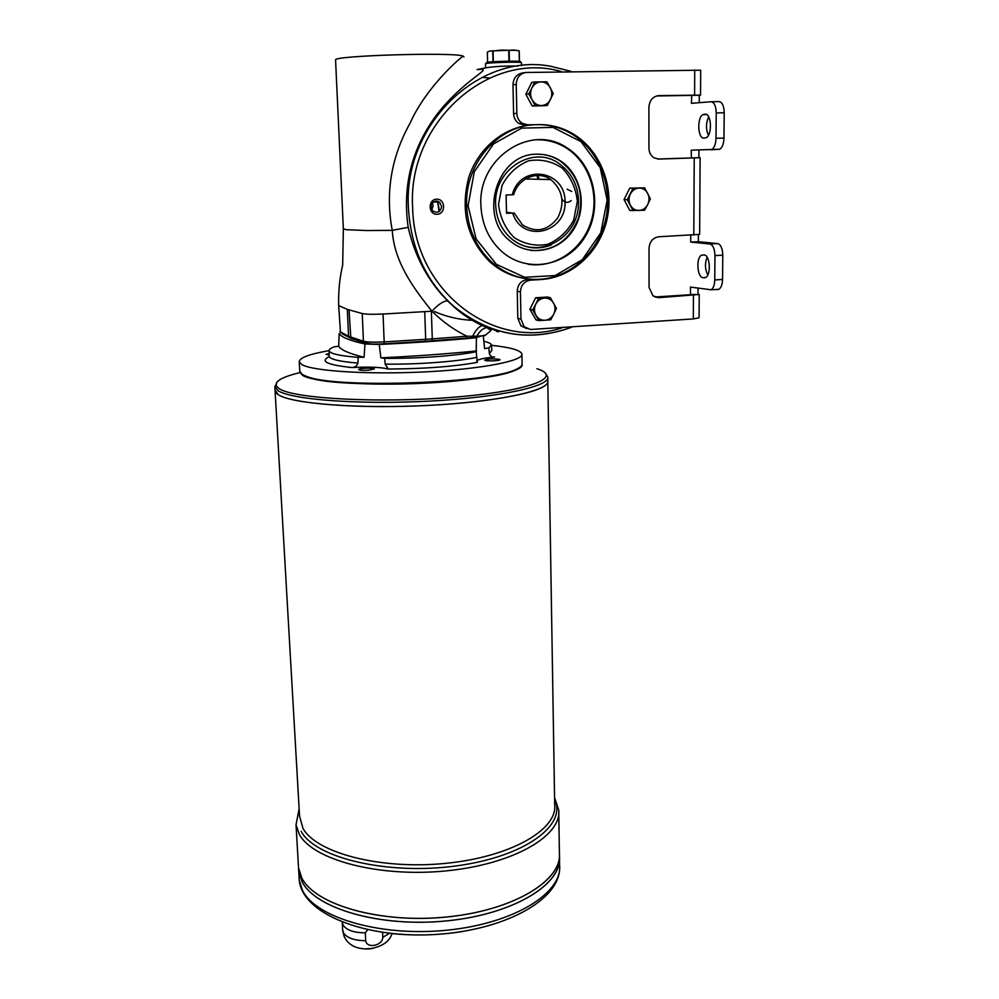 <?xml version="1.0" encoding="UTF-8"?>
<svg xmlns="http://www.w3.org/2000/svg" width="999" height="999" viewBox="0 0 999 999"><rect width="100%" height="100%" fill="white"/><g stroke="black" fill="none" stroke-linecap="round" stroke-linejoin="round"><path stroke-width="1.5" d="M367.669 929.732L365.309 932.866L365.684 940.696C366.833 948.963 382.492 945.791 382.792 937.337L382.567 932.417M372.914 948.401L363.873 948.913M365.309 932.866C353.921 932.741 346.491 930.144 343.044 925.074L342.232 922.189M329.133 354.97L326.024 354.358L329.133 353.459M358.166 357.342L364.073 357.23L364.972 343.981C350.075 340.709 341.471 337.25 339.148 333.591L338.711 346.253L334.24 346.84C330.719 348.127 329.021 349.413 329.146 350.686C329.87 353.671 339.548 355.881 358.166 357.342L357.942 363.087C357.018 365.871 355.007 367.345 351.923 367.532C368.631 366.695 380.744 367.195 388.274 369.006L385.177 364.148L384.665 358.329C417.594 358.703 456.693 355.819 476.186 351.71L476.461 337.724L477.235 337.325M483.341 336.251L484.59 348.576L488.836 347.964L491.421 344.83C490.859 343.506 488.336 342.32 483.853 341.271M476.635 360.889C478.321 359.278 484.303 357.979 494.567 357.005C491.933 357.242 490.184 356.081 489.36 353.496L488.836 347.964M476.186 351.71L477.31 362.362C453.608 366.658 423.938 368.868 388.274 369.006M476.186 337.462L477.122 337.375M431.356 311.226L431.955 311.188C413.948 288.798 394.13 262.125 392.257 230.357L408.179 227.347C414.847 256.468 427.984 280.969 447.577 300.861C443.506 300.911 438.286 304.358 431.955 311.188C442.482 321.653 454.133 330.007 466.895 336.238L466.408 338.137L431.83 340.784L432.28 338.861L425.686 339.31L424.725 311.638L431.356 311.226L432.28 338.861L466.895 336.238L476.798 336.188L476.261 337.425L472.427 337.749M447.577 300.861L453.621 306.568C462.699 314.548 472.552 320.891 483.191 325.612L482.367 325.587C479.12 326.311 475.899 329.832 472.689 336.139L472.29 337.724L466.333 338.186M431.768 340.821L476.261 337.425L485.526 334.965M350.761 338.299L348.551 336.288L347.315 309.365L362.225 313.536C366.158 314.335 373.102 314.498 383.042 314.023L384.178 341.895L425.686 339.31L425.374 341.233L431.83 340.784L425.337 341.271M383.878 343.856L425.374 341.233L383.916 343.818L384.178 341.895C374.275 342.395 367.37 342.182 363.436 341.221L348.551 336.288L339.897 331.593M363.661 342.632L363.986 342.607C369.218 344.143 375.849 344.543 383.916 343.818L383.766 343.868C375.112 344.318 369.068 344.118 365.634 343.269L363.998 342.607L363.436 341.221L362.225 313.536M352.447 338.973L342.17 333.816M364.972 343.981L379.245 344.455L380.881 357.854C415.234 356.181 447.127 353.871 476.548 350.949M476.461 337.724C446.603 340.559 414.198 342.807 379.245 344.455M520.741 366.67L515.372 370.067C490.084 383.554 341.533 389.198 309.24 377.734L301.286 373.976M521.89 354.67L522.065 363.798C522.465 365.622 520.429 367.507 515.971 369.43C490.571 382.967 341.059 388.648 308.604 377.147L302.697 374.875L299.75 371.153M384.665 358.329L380.881 357.854M364.073 357.23C349.55 353.746 341.096 350.087 338.711 346.253M368.581 370.204C362.962 370.504 359.652 370.292 358.678 369.568C357.967 368.219 374.313 367.545 374.3 368.931L368.581 370.204M499.45 359.353L499.925 359.665C500.599 360.939 484.665 361.413 484.74 360.115C488.074 358.816 492.969 358.566 499.45 359.353M491.52 345.317C510.314 347.34 520.429 350.199 521.865 353.896C524.15 360.676 482.754 368.968 426.161 371.828C369.618 374.737 313.773 371.266 302.16 364.76L299.263 362.025C298.951 357.954 308.916 354.158 329.146 350.624M436.638 199.188C445.566 198.776 446.029 213.986 437.112 214.273C428.184 214.748 427.672 199.463 436.638 199.188M533.603 124.825L524.363 125.037L527.647 124.825L522.177 123.277L518.918 123.501L524.363 125.037M525.062 72.577L522.34 72.989C516.483 74.263 513.374 78.209 512.999 84.84L513.586 113.611C513.811 117.932 515.584 121.229 518.918 123.501M517.807 318.306L520.966 319.118L520.417 291.908C520.916 285.102 524.288 281.181 530.531 280.145L527.31 279.533C521.091 280.557 517.732 284.465 517.245 291.233L517.807 318.306L520.991 325.911L526.785 328.584M533.216 124.863C504.795 126.174 478.096 147.914 468.681 177.76C460.177 210.839 467.12 238.761 489.522 261.526C499.35 270.379 510.539 275.911 523.051 278.122M528.146 264.236C554.595 268.406 581.755 250.162 590.734 222.615C599.887 195.13 589.373 162.375 566.058 147.84C557.042 142.27 547.277 139.573 536.775 139.773L536.475 139.785M480.894 205.232C477.897 157.842 531.131 122.939 566.92 147.815C595.079 165.197 603.284 208.429 584.777 237.287C566.77 266.508 526.798 273.801 501.76 251.486C488.723 239.56 481.768 224.151 480.894 205.232M335.577 60.102L335.564 59.903C333.017 55.582 455.457 51.96 463.099 56.131L463.961 56.968M476.798 336.188L484.902 335.602L491.046 330.444L486.838 327.647C483.216 328.022 479.87 330.869 476.798 336.188M536.925 124.663C549.4 124.463 561.026 127.572 571.815 133.966C599.138 150.325 613.111 186.713 605.606 219.455C598.214 252.235 570.466 277.572 539.597 279.32C521.565 280.132 505.519 274.3 491.433 261.85C475.986 247.24 467.719 228.546 466.645 205.757C464.56 163.711 498.713 124.513 536.925 124.663L527.647 124.825M468.081 205.744L474.275 171.766L493.494 143.956L521.703 128.122L552.996 127.385L580.981 141.608L600.199 167.62L607.155 200.137L600.736 232.892L582.255 259.703L555.194 275.549L524.6 277.285L496.328 264.298L476.061 238.823L468.081 205.744M478.096 69.356L486.488 67.707C495.616 66.371 506.106 65.834 517.932 66.084M477.072 69.605L480.944 69.343C490.996 69.118 465.372 79.196 438.686 112.163C412.3 146.291 402.135 184.69 408.179 227.347M483.191 325.612L488.299 327.772L482.367 325.587C472.028 320.829 462.45 314.498 453.621 306.568L454.12 306.643C426.049 281.493 410.814 248.539 408.416 207.767C403.097 125.662 478.109 52.26 550.849 66.296L570.991 71.341M488.299 327.772C498.351 331.306 501.111 332.505 496.553 331.381M343.344 228.796L346.341 229.708L366.645 230.532L392.257 230.357C385.214 192.957 391.146 157.243 410.052 123.202C425.075 89.398 456.356 60.914 463.099 56.131M512.674 213.049L506.518 213.311L506.118 194.992L512.287 194.755C520.367 163.249 565.397 169.755 565.084 201.798C566.146 233.604 522.002 243.469 512.674 213.049L506.493 212.275M514.085 212.887L522.402 224.825C535.776 233.167 547.552 230.869 557.704 217.932C565.109 202.934 562.824 190.147 550.849 179.583C538.011 170.055 518.194 177.984 513.698 194.63L512.287 194.755M495.629 204.508C493.518 169.793 532.867 144.555 558.841 163.436C573.289 174.026 579.782 188.774 578.334 207.68C574.924 241.021 535.851 259.69 511.476 238.773C501.548 230.07 496.266 218.644 495.629 204.508M551.323 244.93C537.025 250.424 523.738 248.376 511.476 238.773M437.837 201.236L439.373 211.338M437.512 201.149L439.11 211.513M432.28 202.984L433.104 205.806L431.793 209.703M526.748 178.234L527.01 179.008M527.197 179.021L526.91 178.159M538.011 175.449L539.123 179.296M485.626 67.795L485.526 63.786C485.139 62.562 523.039 61.501 521.49 62.775L521.553 65.634M485.976 63.574L486.7 62.775C482.979 61.526 525.099 60.352 520.129 61.838L520.804 62.512M519.23 50.874L519.405 61.389L519.23 50.874L514.135 50.037L490.022 50.999L493.081 51.011L493.331 61.726M517.232 50.412L500.886 50.125L493.081 51.011M489.448 51.149L487.35 52.11L487.599 62.313L487.325 52.135M537.025 154.208C545.454 154.033 553.271 156.244 560.439 160.864C581.643 174.488 587.699 207.417 573.563 229.47C559.79 251.81 529.42 257.567 510.102 240.959C477.684 216.383 496.99 153.234 537.025 154.208M441.608 206.481L439.697 202.298L436.126 201.011C430.869 202.797 429.782 206.131 432.854 211.026C437.562 213.499 440.484 211.988 441.608 206.481M656.643 95.954L691.733 95.392L691.445 103.309L711.013 101.761C714.223 102.198 715.958 105.919 716.233 112.924L716.008 138.274C715.771 144.006 714.397 147.752 711.862 149.488L691.208 150.187L691.408 157.942L657.604 159.016M654.882 296.99L690.446 294.717M690.759 235.202L690.721 242.07L709.864 243.993C713.011 244.98 714.71 248.851 714.972 255.619L714.747 279.932C714.572 284.977 713.373 288.261 711.151 289.785L690.484 287.088L690.446 294.53L699.225 294.48L658.803 297.665L653.021 295.916L649.063 287.462L649.025 248.227C649.625 241.546 652.884 237.725 658.828 236.763L699.625 234.378L700.124 157.717L658.878 159.066L654.258 157.917C650.861 155.819 649.1 152.547 648.938 148.114L648.9 107.23C649.5 100.287 652.834 96.416 658.903 95.617L700.536 95.117L699.288 95.292L699.25 102.685M690.721 242.07L698.363 241.683L717.657 243.594C720.816 244.568 722.527 248.439 722.789 255.195L722.552 279.47C722.364 284.503 721.141 287.787 718.905 289.31L717.232 289.623M711.313 101.748L718.968 101.611C722.202 102.048 723.95 105.769 724.213 112.75L723.963 138.049C723.726 143.781 722.327 147.515 719.767 149.251L710.626 149.825M520.966 319.118L524.175 326.76L530.457 329.483L693.318 318.931L699.075 317.794L699.225 294.53M513.586 113.611L516.833 113.337C517.045 117.682 518.831 121.004 522.177 123.277M700.536 95.105L700.699 70.217L525.649 72.49C519.755 73.764 516.62 77.735 516.246 84.403L516.833 113.337M702.996 114.61L705.169 114.211C711.463 113.162 712.424 135.09 706.218 137.725L703.958 138.099C697.727 138.911 696.815 117.283 702.996 114.61L706.58 114.523M702.971 277.685C697.14 277.41 695.891 257.68 701.56 255.145L704.145 254.932C710.027 254.982 711.338 274.987 705.644 277.497L702.971 277.685L705.594 277.522M536.925 175.462L538.011 179.271M530.531 280.145L540.821 279.545C571.753 277.784 599.55 252.41 606.967 219.555C614.485 186.751 600.486 150.3 573.126 133.903C562.325 127.497 550.674 124.388 538.186 124.588M699.288 95.292L691.495 95.367M698.95 150.05L698.9 157.692L700.124 157.705M698.9 157.692L691.158 157.954M698.401 234.69L698.363 241.683M698.064 288.286L698.026 294.056M707.791 275C704.957 269.293 704.72 263.374 707.105 257.218M708.403 135.365C705.794 129.246 705.881 123.052 708.666 116.783M528.758 93.956L531.905 87.949C533.966 84.116 537.012 82.093 541.021 81.893L546.977 81.831L553.259 93.556L547.34 105.444L544.368 105.732L532.192 105.956L535.114 105.682L532.117 99.8L528.758 93.956L525.849 94.293L532.192 105.956M547.34 105.444L535.114 105.682M534.702 81.993L541.021 81.893C545.029 81.993 548.126 83.928 550.299 87.687C552.235 91.596 552.297 95.529 550.474 99.488C548.426 103.297 545.404 105.32 541.408 105.544C537.412 105.469 534.315 103.559 532.117 99.8C530.157 95.892 530.082 91.945 531.905 87.949L534.702 81.993L531.768 82.38L525.849 94.293M535.614 297.777L547.452 297.053L550.349 297.665L556.431 308.391L553.746 314.148L550.699 319.83L538.861 320.617L536.013 319.905L529.882 309.24L532.717 309.902L535.764 304.183L538.473 298.389L535.614 297.777L529.882 309.24M538.861 320.617L532.717 309.902M550.349 297.665L538.473 298.389M553.571 303.072C555.444 306.656 555.494 310.352 553.746 314.148C551.748 317.832 548.826 319.867 544.967 320.267C541.083 320.379 538.086 318.731 535.963 315.309C534.065 311.725 534.003 308.017 535.764 304.183C537.774 300.487 540.709 298.451 544.592 298.064C548.476 297.977 551.473 299.638 553.571 303.072M629.77 188.149L644.605 187.824L650.374 198.813L647.702 204.533L644.642 210.227L629.857 210.514L624.038 199.588L627.285 199.75L633.041 188.262L629.77 188.149L624.038 199.588M633.116 210.727L627.285 199.75M644.605 187.824L633.041 188.262M647.689 193.331C649.462 197.003 649.462 200.737 647.702 204.533C645.716 208.192 642.844 210.177 639.085 210.489C635.314 210.502 632.417 208.766 630.406 205.257C628.608 201.586 628.596 197.839 630.357 194.018C632.355 190.334 635.252 188.336 639.023 188.049C642.807 188.062 645.691 189.822 647.689 193.331M522.102 364.523C524.05 371.64 482.592 380.232 426.198 383.117C369.855 386.076 314.323 382.342 302.734 375.512L299.775 371.903M559.477 854.47C560.814 881.58 511.963 910.813 445.754 917.107C379.608 923.638 315.185 904.757 301.823 878.009C315.297 905.032 380.944 923.938 447.614 916.907C514.348 910.139 562.387 880.156 559.39 852.921C562.4 880.131 514.36 910.126 447.614 916.895C380.931 923.925 315.284 905.019 301.823 877.996L298.539 867.894L298.351 864.61M301.823 878.009L298.539 867.919L298.751 871.528L298.564 868.218M299.063 876.922L299.263 880.269L302.547 890.521C316.009 917.969 381.531 937.187 448.064 930.081C514.66 923.238 562.599 892.831 559.59 865.171L559.465 856.518C562.462 883.853 514.448 913.973 447.739 920.766C381.106 927.821 315.497 908.815 302.035 881.667L298.751 871.528M559.44 856.518C562.437 883.865 514.435 913.973 447.739 920.778C381.118 927.821 315.509 908.828 302.06 881.68M559.527 858.066C560.876 885.301 512.062 914.659 445.891 920.966C379.782 927.522 315.397 908.553 302.035 881.68L298.751 871.54L298.564 868.231M547.752 378.022L547.802 380.844C550.686 390.209 499.975 401.635 429.77 405.332C359.64 409.103 291.308 403.771 278.197 394.617L275.037 389.985M546.328 384.49C538.074 393.681 482.704 403.421 416.683 405.944C350.686 408.529 290.672 403.159 278.221 394.642L276.798 393.581M547.852 381.381C549.038 390.759 497.477 401.935 427.847 405.444C358.279 409.041 291.209 403.696 278.197 394.642L275.1 391.146L299.55 815.996M537.337 154.196C545.504 154.171 553.059 156.393 560.014 160.876C578.396 175.162 584.527 194.243 578.421 218.132C569.243 240.796 553.396 251.561 530.869 250.437M562.025 199.201C564.647 202.884 567.719 203.346 571.228 200.574M571.765 191.471L567.12 189.223M365.684 940.696C354.308 940.571 346.89 937.949 343.444 932.829L342.62 929.707M389.498 933.303L382.792 937.337M491.483 345.592L491.845 350.312L489.36 353.496M357.942 363.087C339.448 361.563 329.845 359.278 329.133 356.231L329.133 355.881M351.923 367.532C327.347 364.947 319.705 361.376 329.008 356.78M476.361 357.442C456.818 361.613 418.007 364.535 385.177 364.148M561.763 327.922C493.306 350.449 413.973 290.846 412.649 207.717C407.043 123.426 488.024 50.412 561.038 71.453M496.428 330.806L498.863 330.919M497.015 330.382L494.942 330.282M486.488 67.707L478.971 69.281M570.541 327.635C528.771 342.395 489.96 335.389 454.12 306.643C490.347 335.527 529.482 342.395 571.503 327.26M434.403 311.526C447.028 316.995 460.089 319.93 473.588 320.354M338.661 305.469L340.522 332.967L338.661 305.469C338.311 291.358 339.648 277.947 342.657 265.222L343.356 228.958L335.564 59.903M349.051 309.952L350.836 338.324L363.998 342.607M347.315 309.365L338.986 305.731M424.725 311.638L383.042 314.023M498.526 204.47L502.06 185.364C508.316 173.701 517.195 165.497 528.708 160.764C540.796 158.816 551.985 161.264 562.25 168.119C570.904 177.185 575.936 188.249 577.347 201.298L573.726 220.005C567.607 231.406 558.928 239.51 547.702 244.305C535.814 246.453 524.675 244.231 514.273 237.662C505.394 228.771 500.149 217.707 498.526 204.47M489.585 78.009L481.88 77.398M492.744 51.036L492.994 61.751M508.728 50.387L508.953 61.126M509.14 50.387L509.365 61.126M519.13 50.849L519.33 61.376M714.747 279.932L722.552 279.47M714.972 255.619L722.789 255.195M709.864 243.993L717.657 243.594M716.008 138.274L723.963 138.049M716.233 112.924L724.213 112.75M657.579 95.742L658.903 95.617M655.019 296.978L658.803 297.665M520.417 291.908L517.245 291.233M512.999 84.84L516.246 84.403M704.133 114.273L705.744 114.236M703.983 277.822L704.982 277.772M540.821 279.545L539.597 279.32M693.318 318.931L693.443 295.479M693.793 235.052L694.23 157.954M694.592 95.005L694.73 69.967M299.825 372.627C278.559 377.834 271.653 383.154 279.108 388.599C293.369 398.713 379.57 403.446 454.82 397.14C530.207 390.971 564.16 377.098 536.938 368.731M274.787 386.438L277.972 390.646C291.071 399.65 359.453 404.87 429.62 401.111C499.875 397.452 550.624 386.188 547.739 376.96L545.704 373.514M547.814 381.918L554.682 804.857C557.592 829.669 510.614 857.067 445.442 863.386C380.344 869.929 316.171 852.909 302.959 828.321L299.55 816.071M554.595 799.45C567.32 824.949 525.174 856.755 456.206 865.921C387.35 875.386 315.035 857.879 301.136 831.305M299.126 808.74L296.029 824.749L299.3 834.302C312.749 859.852 378.833 877.659 446.041 870.891C513.311 864.36 561.738 835.876 558.741 810.127L554.57 797.614M462.337 931.555C438.973 935.239 415.709 935.938 392.57 933.64M342.257 922.664L342.657 930.406L344.156 936.425C348.339 945.329 356.818 949.475 369.593 948.875C382.217 946.652 389.685 941.558 391.97 933.578M329.146 350.686L329.146 356.343M515.372 370.067L515.971 369.43M309.24 377.734L308.604 377.147M566.058 147.84L566.92 147.815M433.529 201.86L439.697 202.298M491.433 261.85L489.522 261.526M718.905 289.31L711.151 289.785M719.767 149.251L711.862 149.488M520.991 325.911L524.175 326.76M571.815 133.966L573.126 133.903M701.56 255.145L704.47 254.995M299.263 362.025L299.8 372.015M277.098 381.893L274.875 387.212L275.1 391.121M298.751 871.54L299.263 880.269C302.447 913.461 363.474 938.248 433.241 934.602C503.071 931.031 559.877 900.524 559.665 867.656M559.403 852.909L558.778 813.061M298.539 867.894L296.029 824.749M525.462 178.971L550.849 179.583M348.951 336.476L349.001 337.387"/></g></svg>
